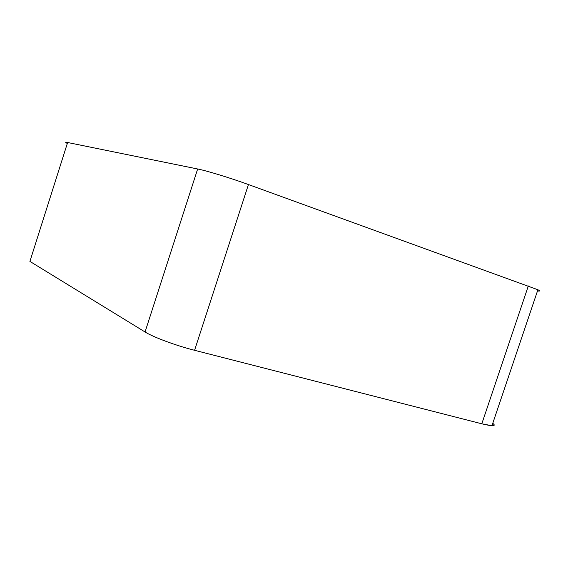 <?xml version="1.0" encoding="UTF-8"?>
<svg xmlns="http://www.w3.org/2000/svg" width="568" height="568" viewBox="0 0 568 568"><rect width="100%" height="100%" fill="white"/><g stroke="black" fill="none" stroke-linecap="round" stroke-linejoin="round"><path stroke-width="0.85" d="M29.905 261.401L145.053 331.982L29.905 261.401L67.62 142.504L197.657 168.987C206.972 170.819 230.331 177.954 248.443 184.55L537.903 289.758C540.282 290.937 540.154 291.32 537.505 290.923M145.053 331.982C153.225 337.144 175.988 345.592 194.583 350.293L481.799 423.799L194.583 350.293C175.988 345.592 153.225 337.144 145.053 331.982L197.657 168.987M481.799 423.799C492.797 426.483 496.453 426.32 492.761 423.323C494.955 424.992 494.692 425.787 491.952 425.709L481.799 423.799L528.332 285.945M66.854 143.214C65.072 142.291 65.327 142.057 67.62 142.504M194.583 350.293L248.443 184.55M491.952 425.709L537.903 289.758"/></g></svg>

